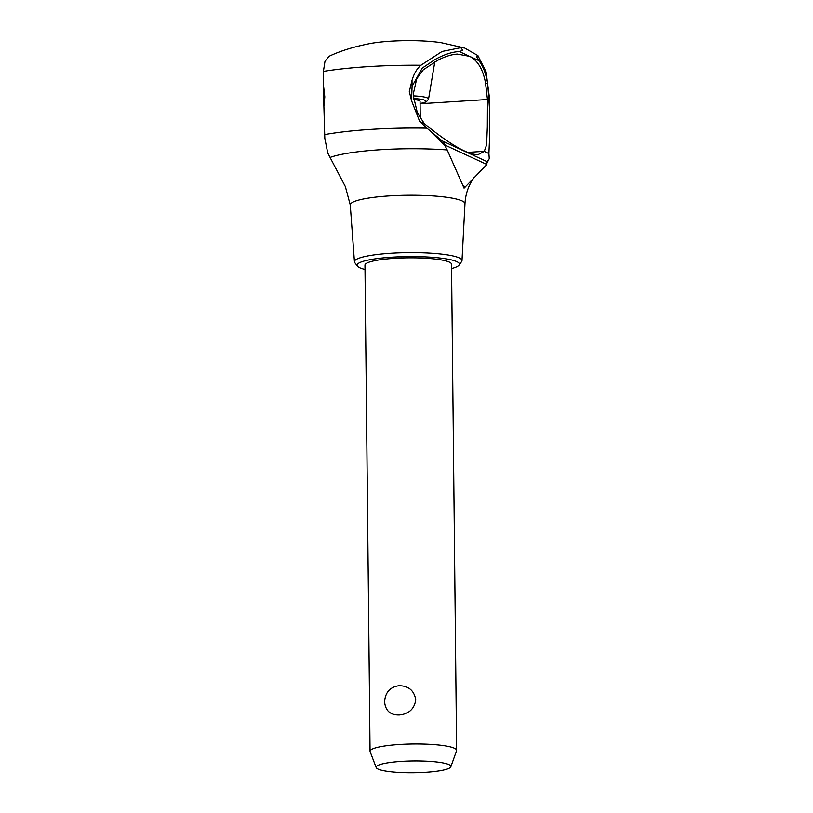 <?xml version="1.0" encoding="UTF-8"?>
<svg xmlns="http://www.w3.org/2000/svg" width="813" height="813" viewBox="0 0 813 813"><rect width="100%" height="100%" fill="white"/><g stroke="black" fill="none" stroke-linecap="round" stroke-linejoin="round"><path stroke-width="1.22" d="M489.324 96.879L489.629 136.818L488.908 153.535L484.274 151.381L486.611 144.866L487.333 127.153L487.475 99.511L485.513 82.814C482.952 69.227 477.658 60.396 469.619 56.331L457.353 54.085C451.357 54.471 444.67 56.615 437.313 60.518L435.087 59.481C444.284 54.451 452.374 51.819 459.355 51.585L462.831 50.325L460.798 47.672L464.569 47.977L477.902 55.589L486.103 71.879L489.324 96.879M437.313 60.518L423.248 69.837L416.713 78.749L413.512 92.997L413.543 96.656L417.384 112.844L424.356 123.667L419.721 121.523L411.551 100.7L409.315 91.554L412.008 80.436C413.98 73.648 416.957 68.577 420.931 65.233L442.048 51.473L460.798 47.672M464.569 47.977L441.296 42.703A48.424 7.663 179.4 0 0 370.565 43.445C354.122 46.656 340.342 50.914 329.194 56.229L324.987 61.26L323.401 71.392L323.554 86.015L324.794 96.889L323.879 106.229L324.804 138.291L327.73 152.905M451.581 268.534A51.158 8.089 179.4 0 0 459.071 265.089L461.642 261.542A53.79 8.506 179.4 0 0 461.997 260.627A53.79 8.506 179.4 0 0 391.155 253.219A53.79 8.506 179.4 0 0 354.438 261.756A53.79 8.506 179.4 0 0 354.803 262.66L357.456 266.156A51.158 8.089 179.4 0 0 365.017 269.438M459.071 265.089A51.158 8.089 179.4 0 0 392.018 257.172A51.158 8.089 179.4 0 0 357.456 266.156M420.25 118.342L420.067 101.32A13.526 2.144 179.4 0 0 413.787 99.582M488.908 153.535L489.263 158.647L487.241 161.726L442.16 140.873L426.906 128.149A112.245 17.754 179.4 0 0 371.399 129.348A112.245 17.754 179.4 0 0 324.651 134.602M327.375 152.295L345.383 186.634L350.271 204.988A57.357 9.075 179.4 0 0 350.271 204.998A57.357 9.075 179.4 0 1 389.427 195.892A57.357 9.075 179.4 0 1 462.008 200.872A57.357 9.075 179.4 0 1 464.965 203.778A57.357 9.075 179.4 0 1 464.965 203.799L461.997 260.627M486.896 164.48L464.06 188.138L447.201 149.948A84.572 13.374 179.4 0 0 380.352 149.734A84.572 13.374 179.4 0 0 330.383 157.326M420.097 103.759L487.475 99.511M323.371 76.158L323.879 106.229M477.902 55.579L476.581 56.686L478.867 60.609C483.064 66.016 486.022 73.759 487.749 83.851L485.513 82.814M411.551 100.7L412.079 86.33L422.221 68.109L435.087 59.481M487.353 161.655L486.54 164.49M444.914 145.222C444.355 142.793 443.298 141.238 441.723 140.537M376.206 767.604L370.139 751.69A43.282 6.85 -0.6 0 1 370.057 751.293L364.966 265.129A43.282 6.85 -0.6 0 1 394.518 258.321A43.282 6.85 -0.6 0 1 451.53 264.225L456.621 750.389A43.282 6.85 -0.6 0 1 456.56 750.785L450.829 766.822A37.378 5.915 179.4 0 0 401.652 761.375A37.378 5.915 179.4 0 0 376.206 767.604A37.378 5.915 179.4 0 0 425.362 772.35A37.378 5.915 179.4 0 0 450.829 766.822M399 685.715C408.553 685.806 414.152 690.511 415.778 699.841C414.345 708.966 408.848 714.017 399.305 714.983C390.372 715.176 385.464 710.786 384.579 701.812C385.271 692.341 390.077 686.975 399 685.715M370.057 751.293A43.282 6.85 -0.6 0 1 399.61 744.484A43.282 6.85 -0.6 0 1 456.621 750.389M430.819 131.594L444.884 145.507L444.955 144.795M486.52 164.023L489.263 158.647M424.356 123.667C450.229 144.704 468.156 155.019 478.166 154.602L484.274 151.381M426.906 128.149L419.721 121.523M487.749 83.851L489.528 108.993M465.849 186.939L463.105 185.669M447.201 149.948L444.579 144.897M467.678 152.377L484.355 151.32M420.931 65.233A119.44 18.892 179.4 0 0 323.401 71.392M420.087 103.586L426.358 101.869L428.542 99.125A22.042 3.486 179.4 0 0 427.414 97.936A22.042 3.486 179.4 0 0 413.512 95.883M420.087 103.515A19.37 3.069 179.4 0 0 424.914 100.304A19.37 3.069 179.4 0 0 413.675 98.546M486.53 164.317L444.945 145.07M468.603 55.863L459.355 51.585M478.867 60.609L469.619 56.331M412.079 86.33L412.008 80.436M323.615 91.91L323.554 86.015M428.542 99.125L434.803 61.839M354.438 261.756L350.271 204.998M474.02 177.62C468.552 185.151 465.534 193.87 464.965 203.778"/></g></svg>
